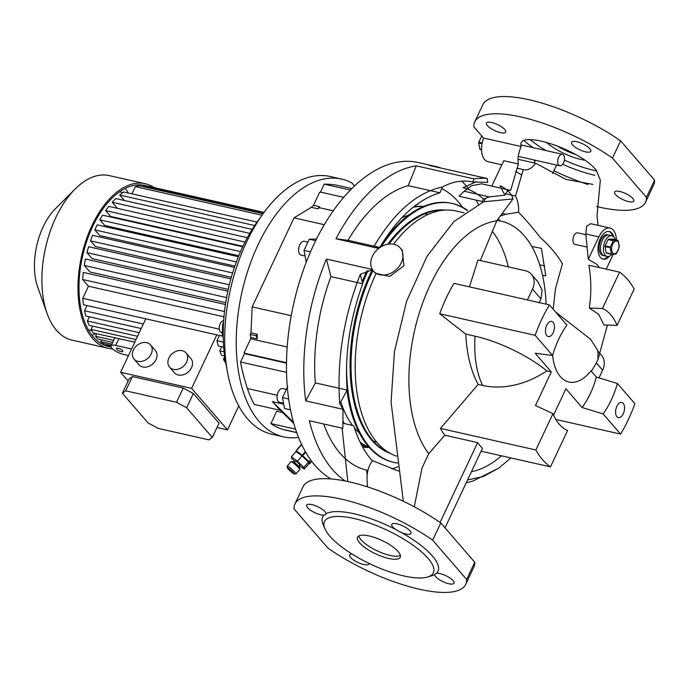 <?xml version="1.0" encoding="UTF-8"?>
<svg xmlns="http://www.w3.org/2000/svg" width="689" height="689" viewBox="0 0 689 689"><rect width="100%" height="100%" fill="white"/><g stroke="black" fill="none" stroke-linecap="round" stroke-linejoin="round"><path stroke-width="1.03" d="M611.918 254.293A10.619 5.813 -77.3 0 1 607.198 256.454A10.619 5.813 -77.3 0 1 605.243 255.214A10.619 5.813 -77.3 0 1 604.417 242.864A10.619 5.813 -77.3 0 1 611.875 235.741A10.619 5.813 -77.3 0 1 613.83 236.973A10.619 5.813 -77.3 0 1 615.199 239.669M611.875 235.741L607.543 234.76A10.619 5.813 102.7 0 0 600.825 240.048A10.619 5.813 102.7 0 0 602.866 255.473L604.313 255.8A10.619 5.813 -77.3 0 1 602.358 254.568A10.619 5.813 -77.3 0 1 601.531 242.209A10.619 5.813 -77.3 0 1 608.99 235.087A10.619 5.813 102.7 0 0 602.264 240.375A10.619 5.813 102.7 0 0 604.313 255.8L607.198 256.454M617.938 241.83A6.485 3.548 -77.3 0 1 617.99 250.495A6.485 3.548 -77.3 0 1 612.693 252.975A6.485 3.548 -77.3 0 1 612.633 244.302A6.485 3.548 -77.3 0 1 617.938 241.83M611.694 254.293A7.967 4.358 -77.3 0 1 611.531 254.112A7.967 4.358 -77.3 0 1 611.384 253.931L606.165 252.751A7.967 4.358 -77.3 0 0 606.475 253.113L611.694 254.293L615.777 254.172A7.967 4.358 -77.3 0 0 616.199 253.785L619.144 247.515A7.967 4.358 -77.3 0 0 619.256 246.774L618.128 240.625A7.967 4.358 -77.3 0 0 617.973 240.435A7.967 4.358 -77.3 0 0 617.809 240.263L613.727 240.375L608.516 239.204A7.967 4.358 -77.3 0 0 608.094 239.583L613.305 240.762A7.967 4.358 -77.3 0 1 613.727 240.375M608.516 239.204L612.599 239.083L617.809 240.263M613.305 240.762L610.359 247.032L605.14 245.852A7.967 4.358 -77.3 0 0 605.028 246.602L610.247 247.773A7.967 4.358 -77.3 0 1 610.359 247.032M610.247 247.773L611.384 253.931M605.028 246.602L606.165 252.751M608.094 239.583L605.14 245.852M481.559 149.487L479.82 149.091A7.967 4.358 102.7 0 0 479.966 149.28A7.967 4.358 102.7 0 0 480.13 149.453L481.559 149.78M482.171 142.959L478.795 142.192A7.967 4.358 102.7 0 0 478.683 142.942L482.033 143.7M479.82 149.091L478.683 142.942M478.795 142.192L481.766 135.931M508.293 266.858A125.036 68.469 102.7 0 0 492.239 231.237M428.015 214.468A116.639 63.87 102.7 0 0 424.674 213.857M408.517 215.252A116.639 63.87 102.7 0 0 401.765 217.793M340.814 401.833A116.639 63.87 102.7 0 0 352.501 425.406M354.353 427.74A116.639 63.87 102.7 0 0 354.921 428.412A116.639 63.87 102.7 0 0 359.357 432.933M441.494 168.185A165.145 90.431 102.7 0 0 435.569 166.454L418.24 162.535A165.145 90.431 102.7 0 0 302.221 273.335A165.145 90.431 102.7 0 0 315.088 465.523A165.145 90.431 102.7 0 0 330.944 478.941M478.192 204.151A165.145 90.431 102.7 0 0 476.004 200.077M467.934 188.011A165.145 90.431 102.7 0 0 465.962 185.642A165.145 90.431 102.7 0 0 461.725 181.147M539.711 264.834L544.698 265.963M372.482 269.752L360.287 274.343L362.698 283.782L330.918 276.608L326.44 259.064A165.145 90.431 102.7 0 0 305.692 400.86L343.001 409.292L342.872 428.317L309.352 420.746A165.145 90.431 102.7 0 0 332.425 469.442A165.145 90.431 102.7 0 0 345.353 481.017M438.824 210.903A123.856 67.823 102.7 0 0 437.748 210.352M423.356 206.528A123.856 67.823 102.7 0 0 413.159 207.225M343.105 421.246A123.856 67.823 102.7 0 0 344.345 423.571M438.428 210.989A123.856 67.823 102.7 0 0 437.317 210.403M423.64 206.399A123.856 67.823 102.7 0 0 413.77 206.734M343.062 422.77A123.856 67.823 102.7 0 0 343.38 423.347M354.559 185.961L351.993 182.998A132.116 72.345 102.7 0 0 341.641 179.097L330.091 176.487A132.116 72.345 102.7 0 0 237.274 265.127A132.116 72.345 102.7 0 0 247.566 418.878A132.116 72.345 102.7 0 0 271.888 434.234L283.437 436.843A132.116 72.345 102.7 0 0 298.518 437.377M341.641 179.097A132.116 72.345 102.7 0 0 248.824 267.737A132.116 72.345 102.7 0 0 259.124 421.487A132.116 72.345 102.7 0 0 283.437 436.843M491.8 186.125L503.78 160.683L518.404 163.982C517.422 158.771 518.343 152.958 521.177 146.524C515.346 128.352 580.017 149.237 596.209 170.2L600.352 180.105L597.01 215.821L598.052 225.363M592.988 184.411L565.876 179.364L535.646 163.267C531.813 168.555 527.688 170.674 523.27 169.615L515.527 196.029C517.921 200.792 518.929 206.192 518.55 212.229C525.526 219.438 532.778 227.861 540.297 237.507C549.589 245.809 556.97 254.551 562.439 263.741L555.446 288.725L553.189 309.223M599.292 267.565L597.122 264.55L588.294 259.348L585.805 233.941L586.675 226.147L590.731 223.71L610.066 228.076A17.69 9.689 -77.3 0 1 616.379 239.936M589.336 308.095L598.707 314.33L603.943 324.984L617.06 325.372L634.164 289.036A104.986 57.488 -77.3 0 0 619.557 272.146L602.453 308.483L589.336 308.095C591.438 293.238 591.283 278.95 588.862 265.213L619.557 272.146M555.523 311.928L590.671 339.384L597.871 350.667L598.018 359.512M523.735 169.735L516.896 168.176M323.744 424.002A146.275 80.096 102.7 0 0 340.056 453.224A146.275 80.096 102.7 0 0 366.565 470.122L367.926 470.432M398.63 471.069L371.862 460.407C364.162 451.51 358.108 439.935 353.698 425.681L343.044 423.27M398.164 551.562A23.59 7.398 -154.8 0 0 375.445 537.799A23.59 7.398 -154.8 0 0 357.557 537.17A23.59 7.398 -154.8 0 0 359.649 542.863A23.59 7.398 -154.8 0 0 382.361 556.626A23.59 7.398 -154.8 0 0 400.249 557.255A23.59 7.398 -154.8 0 0 398.164 551.562M400.412 555.472A23.59 7.398 25.2 0 1 381.336 552.664A23.59 7.398 25.2 0 1 361.079 539.823A23.59 7.398 25.2 0 1 358.831 535.904M329.798 536.12A60.158 18.861 -154.8 0 0 378.502 567.658A60.158 18.861 -154.8 0 0 427.636 577.02A60.158 18.861 -154.8 0 0 428.007 558.297A60.158 18.861 -154.8 0 0 361.122 520.316A60.158 18.861 -154.8 0 0 324.872 528.661A60.158 18.861 -154.8 0 0 329.798 536.12M427.636 577.02L431.934 575.737A63.698 19.964 -154.8 0 0 434.69 574.6A10.619 3.324 -154.8 0 0 448.78 583.729A10.619 3.324 -154.8 0 0 454.008 583.178A10.619 3.324 -154.8 0 0 450.081 578.062A10.619 3.324 -154.8 0 0 440.021 573.592A10.619 3.324 -154.8 0 0 436.542 573.257L434.63 574.488M436.542 573.257A63.698 19.964 -154.8 0 0 432.33 555.911A63.698 19.964 -154.8 0 0 401.308 532.511A10.619 3.324 -154.8 0 0 410.98 533.424A10.619 3.324 -154.8 0 0 410.033 530.857A10.619 3.324 -154.8 0 0 399.818 524.665A10.619 3.324 -154.8 0 0 391.765 524.381A10.619 3.324 -154.8 0 0 392.704 526.947A10.619 3.324 -154.8 0 0 395.667 529.479L401.308 532.511M351.976 554.008A10.619 3.324 -154.8 0 0 349.693 554.921A10.619 3.324 -154.8 0 0 350.632 557.487A10.619 3.324 -154.8 0 0 360.855 563.68A10.619 3.324 -154.8 0 0 368.908 563.964A10.619 3.324 -154.8 0 0 369.011 563.387M325.983 513.736A10.619 3.324 -154.8 0 0 311.884 504.615A10.619 3.324 -154.8 0 0 306.665 505.158A10.619 3.324 -154.8 0 0 310.593 510.273A10.619 3.324 -154.8 0 0 320.652 514.752A10.619 3.324 -154.8 0 0 324.131 515.079L325.708 514.554L325.983 513.736A63.698 19.964 -154.8 0 1 395.667 529.479M549.46 304.917L454.051 283.368A104.986 57.488 102.7 0 0 446.283 297.855A104.986 57.488 102.7 0 0 439.746 313.779L535.155 335.319A104.986 57.488 -77.3 0 1 541.692 319.403A104.986 57.488 -77.3 0 1 549.46 304.917L566.918 325.096A63.698 34.881 -77.3 0 0 552.612 355.507L535.146 353.224L551.303 371.914L535.474 405.554L552.974 413.641L535.87 449.977A104.986 57.488 -77.3 0 0 550.477 466.866L567.581 430.53A63.698 34.881 -77.3 0 1 567.15 430.341A63.698 34.881 -77.3 0 1 552.974 413.641M529.927 139.531A60.158 18.861 -154.8 0 0 546.033 150.581M564.369 160.106A60.158 18.861 -154.8 0 0 596.019 170.829M562.689 164.249A63.698 19.964 -154.8 0 0 594.822 175.29M524.131 140.763A63.698 19.964 -154.8 0 0 533.148 147.679M504.744 129.532A10.619 3.324 -154.8 0 0 494.521 123.331A10.619 3.324 -154.8 0 0 486.468 123.055A10.619 3.324 -154.8 0 0 487.416 125.613A10.619 3.324 -154.8 0 0 497.63 131.806A10.619 3.324 -154.8 0 0 505.683 132.09A10.619 3.324 -154.8 0 0 504.744 129.532M589.844 148.746A10.619 3.324 -154.8 0 0 579.621 142.554A10.619 3.324 -154.8 0 0 571.569 142.27A10.619 3.324 -154.8 0 0 572.516 144.836A10.619 3.324 -154.8 0 0 582.73 151.029A10.619 3.324 -154.8 0 0 590.783 151.313A10.619 3.324 -154.8 0 0 589.844 148.746M632.872 198.51A10.619 3.324 -154.8 0 0 622.658 192.309A10.619 3.324 -154.8 0 0 614.605 192.024A10.619 3.324 -154.8 0 0 615.544 194.591A10.619 3.324 -154.8 0 0 625.767 200.783A10.619 3.324 -154.8 0 0 633.811 201.067A10.619 3.324 -154.8 0 0 632.872 198.51M582.067 407.492L603.116 413.908A63.698 34.881 -77.3 0 0 611.307 399.904A63.698 34.881 -77.3 0 0 617.422 383.506L596.373 377.081A59.538 32.598 -77.3 0 1 590.335 393.574A59.538 32.598 -77.3 0 1 582.067 407.492L565.91 388.803L553.568 415.028M563.533 162.845A5.9 3.23 102.7 0 0 562.396 154.276A5.9 3.23 102.7 0 0 558.658 157.221A5.9 3.23 102.7 0 0 559.795 165.782A5.9 3.23 102.7 0 0 563.533 162.845M612.573 235.991A14.159 7.751 102.7 0 0 608.8 231.444M613.744 236.878A14.159 7.751 102.7 0 0 609.283 231.53A14.159 7.751 102.7 0 0 600.326 238.583A14.159 7.751 102.7 0 0 603.047 259.142A14.159 7.751 102.7 0 0 609.377 256.23M585.883 234.708L577.615 232.839A5.9 3.23 102.7 0 0 573.885 235.784A5.9 3.23 102.7 0 0 575.022 244.345L587.097 247.075M401.299 262.785A17.69 13.728 139.1 0 1 373.472 271.096A17.69 13.728 139.1 0 1 372.413 256.256A17.69 13.728 139.1 0 1 400.24 247.945A17.69 13.728 139.1 0 1 401.299 262.785M373.472 271.096L375.298 273.206L389.759 276.418L403.9 265.79L402.324 250.348L400.24 247.945M546.756 325.26A7.786 4.263 -77.3 0 1 551.682 321.375A7.786 4.263 -77.3 0 1 553.181 332.684A7.786 4.263 -77.3 0 1 548.246 336.568A7.786 4.263 -77.3 0 1 546.756 325.26M616.853 406.321A7.786 4.263 -77.3 0 1 621.779 402.445A7.786 4.263 -77.3 0 1 623.278 413.753A7.786 4.263 -77.3 0 1 618.352 417.629A7.786 4.263 -77.3 0 1 616.853 406.321M307.415 242.028L304.262 241.314A7.079 3.876 102.7 0 0 299.991 244.423A7.079 3.876 102.7 0 0 298.768 251.795A7.079 3.876 102.7 0 0 301.145 255.119L304.417 255.86M306.579 261.389L306.045 261.269L304.038 250.365L309.275 239.247L316.518 239.04M290.482 409.843L284.505 408.499L282.499 397.587L287.726 386.469M285.866 389.251L282.723 388.536A7.079 3.876 102.7 0 0 282.18 388.484A7.079 3.876 102.7 0 0 277.279 395.073A7.079 3.876 102.7 0 0 279.605 402.342L282.878 403.082M221.875 332.529L221.315 332.399A5.9 3.23 -77.3 0 1 220.187 323.83A5.9 3.23 -77.3 0 1 223.658 320.859M122.487 350.546A3.54 1.111 -154.8 0 0 119.076 348.488A3.54 1.111 -154.8 0 0 116.398 348.393A3.54 1.111 -154.8 0 0 116.708 349.245A3.54 1.111 -154.8 0 0 120.11 351.312A3.54 1.111 -154.8 0 0 122.797 351.407A3.54 1.111 -154.8 0 0 122.487 350.546M131.582 348.978L115.7 345.396A9.439 2.954 -154.8 0 0 111.058 345.878A9.439 2.954 -154.8 0 0 111.894 348.16A9.439 2.954 -154.8 0 0 123.495 354.404L128.498 355.533M92.61 326.13L91.06 329.411A82.577 45.216 -77.3 0 0 93.144 332.968L134.786 342.183M151.158 354.008A10.878 8.44 139.1 0 1 134.054 359.115A10.878 8.44 139.1 0 1 133.408 350.003A10.878 8.44 139.1 0 1 150.503 344.888A10.878 8.44 139.1 0 1 151.158 354.008M134.054 359.115L138.92 364.748A10.878 8.44 -40.9 0 0 156.024 359.641A10.878 8.44 -40.9 0 0 155.378 350.52L150.503 344.888M186.659 362.026A10.878 8.44 139.1 0 1 169.563 367.134A10.878 8.44 139.1 0 1 168.908 358.022A10.878 8.44 139.1 0 1 186.013 352.906A10.878 8.44 139.1 0 1 186.659 362.026M169.563 367.134L174.429 372.766A10.878 8.44 -40.9 0 0 191.525 367.659A10.878 8.44 -40.9 0 0 190.879 358.538L186.013 352.906M154.138 187.58A84.342 46.18 102.7 0 0 145.276 183.73L109.189 175.583A84.342 46.18 102.7 0 0 75.179 188.984A84.342 46.18 102.7 0 0 47.085 313.409A84.342 46.18 102.7 0 0 56.507 330.324A84.342 46.18 102.7 0 0 72.035 340.125L108.113 348.272A84.342 46.18 102.7 0 0 112.591 348.875M145.276 183.73A84.342 46.18 102.7 0 0 86.022 240.323A84.342 46.18 102.7 0 0 92.593 338.471A84.342 46.18 102.7 0 0 108.113 348.272M146.559 185.901A82.577 45.216 102.7 0 0 144.888 185.462A82.577 45.216 102.7 0 0 86.874 240.857A82.577 45.216 102.7 0 0 93.308 336.955A82.577 45.216 102.7 0 0 108.509 346.55A82.577 45.216 102.7 0 0 110.808 346.955M223.219 336.275L222.185 335.371L222.693 324.2L223.451 324.364M497.01 220.471A126.216 69.115 -77.3 0 1 501.136 221.16A126.216 69.115 -77.3 0 1 524.363 235.836A126.216 69.115 -77.3 0 1 546.119 304.159M464.162 212.815L455.885 210.946A126.216 69.115 102.7 0 0 393.574 244.225M375.961 273.886A126.216 69.115 102.7 0 0 377.047 442.51A126.216 69.115 102.7 0 0 396.468 456.109M310.661 459.907L309.034 461.751A10.025 1.077 41.5 0 1 309.172 461.914A10.025 1.077 41.5 0 1 309.309 462.069L310.92 460.261M291.137 461.63L292.791 461.544A4.72 0.508 41.5 0 1 294.315 462.44A4.72 0.508 41.5 0 1 297.924 465.54A4.72 0.508 41.5 0 1 299.81 467.762L299.922 469.407A5.9 0.629 -138.5 0 0 297.562 466.634A5.9 0.629 -138.5 0 0 293.049 462.758A5.9 0.629 -138.5 0 0 291.137 461.63A5.9 0.629 -138.5 0 0 291.068 461.664L287.184 466.048A5.9 0.629 41.5 0 1 289.165 467.142A5.9 0.629 41.5 0 1 293.884 471.224A5.9 0.629 41.5 0 1 296.012 473.868A5.9 0.629 41.5 0 1 295.943 473.903L294.298 473.989A4.72 0.508 -138.5 0 0 292.816 472.008A4.72 0.508 -138.5 0 0 288.872 468.589A4.72 0.508 -138.5 0 0 287.27 467.771A4.72 0.508 -138.5 0 0 289.156 469.993A4.72 0.508 -138.5 0 0 292.765 473.093A4.72 0.508 -138.5 0 0 294.298 473.989M287.27 467.771L287.167 466.126A5.9 0.629 41.5 0 1 287.184 466.048M290.336 470.277L291.705 471.62L290.336 470.277M294.315 462.44L295.607 460.984L296.597 461.527L300.025 464.894L298.733 466.35M297.536 452.578L297.57 452.535A7.079 0.758 41.5 0 1 299.948 453.853A7.079 0.758 41.5 0 1 305.408 458.538A7.079 0.758 41.5 0 1 308.19 461.845M295.064 461.604L291.826 458.486L291.413 456.773L296.081 451.502L302.075 455.954L308.474 462.121L308.887 463.835L304.219 469.106L299.439 465.549M291.413 456.773L297.407 461.225L302.075 455.954M297.407 461.225L303.815 467.392L308.474 462.121M303.815 467.392L304.219 469.106M296.012 473.868L299.904 469.485A5.9 0.629 -138.5 0 0 299.922 469.407M309.034 461.751L302.695 455.644L305.709 452.242M311.781 461.432L309.714 463.766L309.309 462.069M308.706 463.068L309.49 463.654A10.025 1.077 41.5 0 0 309.714 463.766M301.593 444.405L296.029 450.692L296.253 451.631M305.356 451.631L302.187 455.214L296.253 450.804L301.704 444.646M302.187 455.214A10.025 1.077 41.5 0 1 302.695 455.644M313.469 205.348L319.498 206.709L317.818 208.793L311.299 207.32L313.469 205.348L319.584 192.352A5.9 4.573 -40.9 0 1 321.711 192.36L343.733 197.338M317.818 208.793L319.412 207.69L319.498 206.709M250.762 337.369L250.219 334.432L256.222 335.793L257.238 338.824L250.762 337.369L250.693 338.755L287.175 346.998M250.219 334.432L250.968 332.847L257.273 334.268L256.222 335.793M257.273 334.268L257.238 338.824M245.878 353.517L246.369 354.077A5.9 4.573 139.1 0 1 244.638 353.224L244.156 352.665A5.9 4.573 -40.9 0 0 245.878 353.517L286.478 362.69M250.968 332.847L252.165 306.881L294.048 217.862L324.33 224.7M252.165 306.881L291.206 315.7M244.156 352.665L250.693 338.755M246.369 354.077L286.469 363.137M222.185 335.371L223.21 335.603M222.693 324.2L223.546 322.607M260.735 217.113A117.965 64.594 102.7 0 0 226.715 367.754M238.773 405.95L227.516 429.867L217.009 427.49M145.775 318.826L120.601 372.31L128.128 381.017M227.516 429.867L191.611 388.346L120.601 372.31M225.174 359.701L223.477 359.313A82.577 45.216 102.7 0 0 225.561 362.87L225.734 362.914M223.477 359.313L224.717 356.661M224.132 351.864L219.8 350.882A82.577 45.216 102.7 0 0 221.513 355.24L224.623 355.937M219.8 350.882L221.755 346.731M223.391 342.114L216.966 340.667A82.577 45.216 102.7 0 0 218.249 345.938L223.701 347.17M216.966 340.667L219.421 335.457M216.777 334.863L191.611 388.346M148.057 422.934L122.375 393.238L125.708 390.818L176.496 402.29L186.65 407.75L212.324 437.446L208.991 439.866L158.203 428.394L148.057 422.934M225.725 302.66L89.932 271.991L84.273 265.454A82.577 45.216 -77.3 0 1 85.479 259.021L227.87 291.171M228.257 289.397L92.162 258.668L86.96 252.648A82.577 45.216 -77.3 0 1 88.605 246.731L230.893 278.864M231.34 277.271L95.47 246.584L90.509 240.84A82.577 45.216 -77.3 0 1 92.533 235.362L234.424 267.401M234.88 266.083L99.69 235.552L94.815 229.919L236.387 261.889M240.539 251.597L99.845 219.825L104.754 225.492L238.773 255.765M245.034 242.072L105.615 210.584L110.679 216.441L242.95 246.309M113.651 340.366L95.487 336.258L97.916 339.074L112.686 342.407M95.487 336.258L96.658 333.76M111.256 345.447L103.393 343.673A82.577 45.216 -77.3 0 1 100.611 341.598L111.876 344.147M100.611 341.598L101.429 339.866M111.136 347.032L109.62 346.688A82.577 45.216 -77.3 0 1 106.459 345.413L110.972 346.429M106.459 345.413L106.907 344.466M136.017 339.565L91.06 329.411M89.346 316.828L87.391 320.979A82.577 45.216 -77.3 0 0 89.096 325.337L137.559 336.284M139.247 332.692L87.391 320.979M87.012 305.554L84.558 310.765A82.577 45.216 -77.3 0 0 85.832 316.036L141.202 328.532M143.321 324.037L84.558 310.765M257.031 222.082L123.822 191.998A82.577 45.216 -77.3 0 0 119.697 195.047L254.654 225.527M92.059 335.422A82.577 45.216 102.7 0 0 95.495 333.502M128.387 193.023A82.577 45.216 102.7 0 0 125.252 188.433M75.179 188.984L55.387 208.75A53.079 29.067 102.7 0 0 37.706 287.055L47.085 313.409M94.815 229.919L97.201 224.847L238.385 256.73M232.632 272.939L90.509 240.84M229.334 284.807L86.96 252.648M226.586 297.588L84.273 265.454M224.511 311.523L82.654 279.484A82.577 45.216 -77.3 0 1 83.291 272.405L225.441 304.504M223.977 316.811L88.468 286.211L82.654 279.484M223.219 336.318L83.498 304.762A82.577 45.216 -77.3 0 1 82.766 298.328L88.468 286.211M242.709 246.817L102.592 215.175A82.577 45.216 -77.3 0 0 99.845 219.825M247.342 237.671L108.741 206.373A82.577 45.216 -77.3 0 0 105.615 210.584M117.423 208.336L112.178 202.273L249.78 233.347M252.174 229.377L115.743 198.57A82.577 45.216 -77.3 0 0 112.178 202.273M119.697 195.047L124.433 200.533M131.943 193.833L135.337 186.607A82.577 45.216 -77.3 0 1 139.479 185.806L263.112 213.719M263.784 212.789L143.45 185.617A82.577 45.216 -77.3 0 1 147.033 185.978L264.068 212.41M142.985 186.598L143.45 185.617M262.044 215.226L135.337 186.607M219.266 329.153L82.766 298.328M122.375 393.238L129.084 378.984L132.417 376.564L183.205 388.036L193.351 393.497L219.033 423.192L212.324 437.446M193.351 393.497L186.65 407.75M183.205 388.036L176.496 402.29M132.417 376.564L125.708 390.818M282.499 397.587L288.639 398.974M304.038 250.365L310.532 251.829M309.275 239.247L315.691 240.694M469.433 286.839L477.985 260.02L525.207 270.682A17.69 13.728 139.1 0 1 531.434 274.308A17.69 13.728 139.1 0 1 532.494 289.147L527.412 299.939M539.013 302.953L540.977 298.948L542.14 290.129L538.023 281.93L531.434 274.308M598.138 351.442L601.54 355.378A17.69 13.728 139.1 0 1 602.599 370.208L598.991 377.882M602.574 259.004A14.159 7.751 102.7 0 0 607.939 256.532M606.242 269.141L613.219 254.319M588.294 259.348L598.862 236.887A17.69 9.689 -77.3 0 1 610.066 228.076M501.842 164.792L487.872 161.639A17.69 9.689 -77.3 0 1 483.583 138.033L521.177 146.524M517.956 159.271L535.646 163.267M620.6 140.857L612.487 158.082L646.446 197.347L654.55 180.113L620.6 140.857A94.367 29.584 -154.8 0 0 482.86 104.65L474.755 121.875A94.367 29.584 -154.8 0 0 473.843 126.776L483.583 138.033M440.788 522.96L432.683 540.193L466.634 579.458L474.738 562.224L440.788 522.96A94.367 29.584 -154.8 0 0 303.057 486.761L294.944 503.986A94.367 29.584 -154.8 0 0 294.039 508.887L327.99 548.143A94.367 29.584 -154.8 0 0 465.721 584.35A94.367 29.584 -154.8 0 0 466.634 579.458M440.056 522.451L477.615 442.622A104.986 57.488 -77.3 0 0 482.489 448.246L445.025 527.86M477.615 442.622L444.793 435.207L428.739 453.698L421.995 468.072L414.296 506.82M518.404 163.982L510.661 190.405L510.041 190.259M515.527 196.029L505.605 193.79M464.145 191.223L459.046 196.244L482.369 201.515L483.54 199.026L489.397 196.925L464.145 191.223L471.603 185.746L481.594 183.817L510.661 190.405C508.56 189.802 506.639 191.378 504.899 195.133L500.085 185.97C500.197 184.953 511.824 191.835 512.961 198.923L483.6 201.799L453.818 221.66L427.094 256.196L406.553 301.343L394.435 351.717L391.085 402.135L403.323 501.256M500.274 215.993L505.967 214.262L518.55 212.229M485.633 198.199L483.833 201.713M439.746 313.779L465.764 334.087L475.083 336.189A65.903 20.661 25.2 0 1 546.799 370.897L551.303 371.914M465.764 334.087C466.78 354.129 470.906 370.906 478.14 384.419L482.636 385.435A81.259 63.044 -40.9 0 0 546.799 370.897M566.702 430.125L567.581 430.53M552.621 355.472A46.413 25.415 -77.3 0 0 590.99 370.854L596.373 377.081M617.422 383.506L634.879 403.685A104.986 57.488 -77.3 0 1 620.574 434.096L603.116 413.908M552.612 355.507L535.155 335.319M602.453 308.483A63.698 34.881 -77.3 0 1 617.06 325.372M584.573 160.158A30.669 9.612 25.2 0 1 546.213 142.184M575.616 154.525A30.669 9.612 25.2 0 1 556.299 145.474M481.103 451.2L550.477 466.866M444.793 435.207A104.986 57.488 102.7 0 1 440.46 428.429L535.87 449.977M555.859 419.48L620.574 434.096M440.46 428.429L478.14 384.419M324.131 515.079A63.698 19.964 -154.8 0 0 323.124 524.536L324.872 528.661M531.83 246.49L541.408 248.341L545.809 275.901L542.527 275.342M472.783 181.991L474.049 178.899A165.145 90.431 -77.3 0 1 487.252 178.511L487.717 182.387L472.783 181.991C462.862 179.803 452.716 181.474 442.338 187.02L439.961 192.817L408.189 185.642L416.277 165.851L474.049 178.899M483.54 199.026C477.305 193.411 470.484 189.621 463.06 187.675L476.392 181.689M435.569 166.454A165.145 90.431 102.7 0 0 429.48 165.472L487.252 178.511M416.277 165.851A165.145 90.431 102.7 0 0 335.982 238.79L378.717 248.445M335.982 238.79L347.997 240.323L379.768 247.497L373.774 246.731L378.898 248.307M326.44 259.064L372.284 269.416M305.692 400.86L315.364 382.912L347.144 390.086L339.755 403.788L343.001 409.292M367.159 475.074L366.565 470.122M360.287 274.343C343.527 317.345 336.688 360.493 339.755 403.788M347.144 390.086C344.595 354.93 349.779 319.498 362.698 283.782M330.918 276.608A146.275 80.096 102.7 0 0 315.364 382.912M442.338 187.02C417.034 192.326 394.177 212.229 373.774 246.731M379.768 247.497C397.665 217.664 417.732 199.44 439.961 192.817M408.189 185.642A146.275 80.096 102.7 0 0 347.997 240.323M391.886 468.942A146.275 80.096 102.7 0 0 397.984 466.703M342.097 428.145L347.807 481.533M367.47 486.856L367.082 480.939C366.634 472.921 368.391 466.264 372.353 460.958M504.899 195.133L489.397 196.925M499.714 220.842L498.457 218.473M462.569 207.277A146.275 80.096 102.7 0 0 441.701 188.571M510.911 457.927L498.862 468.064L483.153 476.59L467.564 479.957M480.336 260.545L496.743 220.842A128.223 70.209 102.7 0 0 418.094 316.992A128.223 70.209 102.7 0 0 428.739 453.698M496.743 220.842L512.961 198.923M471.457 471.689A128.223 70.209 102.7 0 0 501.454 455.791M465.721 584.35L473.834 567.125A94.367 29.584 -154.8 0 0 474.738 562.224M432.683 540.193A94.367 29.584 -154.8 0 0 294.944 503.986M533.062 159.745A94.367 29.584 -154.8 0 0 535.095 160.925M553.922 170.777A94.367 29.584 -154.8 0 0 587.846 184.463M596.614 206.519A94.367 29.584 -154.8 0 0 645.533 202.239L653.637 185.014A94.367 29.584 -154.8 0 0 654.55 180.113M515.803 171.389A94.367 29.584 -154.8 0 0 521.392 174.868M645.533 202.239A94.367 29.584 -154.8 0 0 646.446 197.347M612.487 158.082A94.367 29.584 -154.8 0 0 474.755 121.875M418.085 203.513L417.603 204.53L416.888 204.375M320.385 192.257L324.192 184.161A200.533 109.809 -77.3 0 1 338.687 185.642L351.821 188.605M324.192 184.161L350.374 190.069M293.419 422.202L272.319 401.592L283.076 404.021M293.755 423.408L280.363 410.317L254.362 404.452A125.036 68.469 102.7 0 1 247.385 388.518L277.245 395.262M272.319 401.592L280.363 410.317M244.638 353.224L240.521 361.975L286.512 372.361M240.521 361.975A200.533 109.809 102.7 0 0 247.385 388.518M295.521 429.144L270.915 423.589L276.72 411.247L282.688 412.59M369.226 447.445A200.533 109.809 -77.3 0 1 362.655 447.101M296.718 432.632L286.391 430.306A200.533 109.809 -77.3 0 1 282.679 429.342A125.036 68.469 -77.3 0 1 270.915 423.589M361.803 445.542L367.883 446.911M360.097 442.174A123.856 67.823 102.7 0 0 369.003 447.195M383.644 449.926A123.856 67.823 102.7 0 0 384.858 449.891M360.442 442.889A123.856 67.823 102.7 0 0 369.209 447.428M383.282 449.693A123.856 67.823 102.7 0 0 384.531 449.641M294.048 217.862L311.299 207.32M319.412 207.69L333.278 210.825M373.343 441.141A116.639 63.87 102.7 0 0 376.625 442.019M467.573 210.36A132.71 72.664 102.7 0 0 452.501 203.531A132.71 72.664 102.7 0 0 381.232 246.731M368.072 270.553A132.71 72.664 102.7 0 0 362.595 283.403M346.619 364.128A132.71 72.664 102.7 0 0 369.605 446.997A132.71 72.664 102.7 0 0 394.03 462.422A132.71 72.664 102.7 0 0 397.458 463.042M467.237 210.601A132.71 72.664 102.7 0 0 452.018 203.427M452.501 203.531L451.536 203.315A132.71 72.664 102.7 0 0 381.163 245.163M379.639 247.48A132.71 72.664 102.7 0 0 379.312 247.997M366.832 270.923A132.71 72.664 102.7 0 0 362.181 281.792M346.998 390.344A132.71 72.664 102.7 0 0 368.649 446.782A132.71 72.664 102.7 0 0 393.066 462.207L394.03 462.422M372.293 269.769A125.036 68.469 102.7 0 0 371.741 440.193A125.036 68.469 102.7 0 0 390.387 453.457M372.999 270.51A125.036 68.469 102.7 0 0 372.706 440.417A125.036 68.469 102.7 0 0 389.474 452.949M393.548 462.31A132.71 72.664 102.7 0 0 397.441 462.939M445.352 210.059A125.036 68.469 102.7 0 0 387.752 244.259M444.31 210.128A125.036 68.469 102.7 0 0 389.018 244.07M118.904 338.592L115.7 345.396M532.494 289.147L540.977 298.948M602.599 370.208L596.304 362.939M598.862 236.887L585.805 233.941M502.169 213.401L505.967 214.262M482.636 385.435A83.162 45.534 -77.3 0 1 475.083 336.189M282.679 429.342L296.666 432.494M591.291 371.207A83.162 83.162 0 0 0 598.035 359.469L607.371 325.087M534.156 162.923L535.396 160.279M562.396 154.276L521.073 144.948M114.83 337.868L111.058 345.878M88.39 329.91L91.758 330.677M497.157 220.265L501.136 221.16M119.567 191.835L122.935 192.593M559.795 165.782L518.24 156.403M523.27 169.632L516.888 168.185M552.604 173.576L556.609 165.067M466.177 482.903L472.904 481.068L498.862 468.064"/></g></svg>
